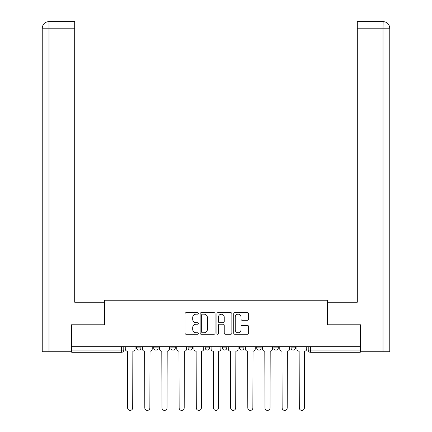 <?xml version="1.0" encoding="UTF-8"?>
<svg xmlns="http://www.w3.org/2000/svg" width="432" height="432" viewBox="0 0 432 432"><rect width="100%" height="100%" fill="white"/><g stroke="black" fill="none" stroke-linecap="round" stroke-linejoin="round"><path stroke-width="0.65" d="M198.391 313.416A0.756 0.756 0 0 0 197.635 312.66L186.16 312.66A1.08 1.08 0 0 0 185.08 313.74L185.08 333.185A1.08 1.08 0 0 0 186.16 334.265L197.635 334.265A0.756 0.756 0 0 0 198.391 333.509A0.756 0.756 0 0 0 197.635 332.753L196.15 332.753A3.456 3.456 0 0 1 192.694 329.297L192.694 327.677A3.456 3.456 0 0 1 196.15 324.216L197.635 324.216A0.756 0.756 0 0 0 198.391 323.46A0.756 0.756 0 0 0 197.635 322.704L196.15 322.704A3.456 3.456 0 0 1 192.694 319.248L192.694 317.628A3.456 3.456 0 0 1 196.15 314.172L197.635 314.172A0.756 0.756 0 0 0 198.391 313.416M273.888 346.68L273.888 347.895L278.289 347.895A2.203 2.203 0 0 1 276.086 350.093A2.203 2.203 0 0 1 273.888 347.895L273.888 346.68M239.549 346.68L239.549 347.895L243.95 347.895A2.203 2.203 0 0 1 241.753 350.093A2.203 2.203 0 0 1 239.549 347.895L239.549 346.68M222.383 346.68L222.383 347.895L226.784 347.895A2.203 2.203 0 0 1 224.586 350.093A2.203 2.203 0 0 1 222.383 347.895L222.383 346.68M188.05 346.68L188.05 347.895L192.451 347.895A2.203 2.203 0 0 1 190.247 350.093A2.203 2.203 0 0 1 188.05 347.895L188.05 346.68M247.568 320.274A1.08 1.08 0 0 0 248.648 319.194L248.648 313.74A1.08 1.08 0 0 0 247.568 312.66L234.824 312.66A1.08 1.08 0 0 0 233.744 313.74L233.744 333.185A1.08 1.08 0 0 0 234.824 334.265L247.568 334.265A1.08 1.08 0 0 0 248.648 333.185L248.648 326.592A1.08 1.08 0 0 0 247.568 325.512L242.114 325.512A1.08 1.08 0 0 0 241.034 326.592L241.034 329.864A2.889 2.889 0 0 1 238.145 332.753A2.889 2.889 0 0 1 235.256 329.864L235.256 317.061A2.889 2.889 0 0 1 238.145 314.172A2.889 2.889 0 0 1 241.034 317.061L241.034 319.194A1.08 1.08 0 0 0 242.114 320.274L247.568 320.274M49 351.745L42.233 351.745L42.233 28.204C42.622 24.197 44.82 21.994 48.838 21.6L74.698 21.6L74.698 28.204L49 28.204L49 351.745L71.399 351.745L71.399 324.783L104.522 324.783L104.522 300.24L327.478 300.24L327.478 324.783L360.272 324.783L360.272 346.68L71.728 346.68L71.728 350.093L123.779 350.093L123.779 346.68L123.779 350.093A2.203 2.203 0 0 1 121.581 352.296L71.728 352.296L71.728 350.093M71.728 324.783L71.728 346.68M215.055 313.74A1.08 1.08 0 0 0 213.975 312.66L201.231 312.66A1.08 1.08 0 0 0 200.146 313.74L200.146 333.185A1.08 1.08 0 0 0 201.231 334.265L213.975 334.265A1.08 1.08 0 0 0 215.055 333.185L215.055 313.74M218.025 312.66L230.769 312.66A1.08 1.08 0 0 1 231.854 313.74L231.854 333.185A1.08 1.08 0 0 1 230.769 334.265L225.315 334.265A1.08 1.08 0 0 1 224.235 333.185L224.235 325.296A1.08 1.08 0 0 0 223.155 324.216L219.537 324.216A1.08 1.08 0 0 0 218.457 325.296L218.457 333.509A0.756 0.756 0 0 1 217.701 334.265A0.756 0.756 0 0 1 216.945 333.509L216.945 313.74A1.08 1.08 0 0 1 218.025 312.66M308.221 346.68L308.221 350.093L360.272 350.093L360.272 352.296L310.419 352.296A2.203 2.203 0 0 1 308.221 350.093L308.221 346.68M360.272 346.68L360.272 350.093M295.456 346.68L295.456 347.895A2.203 2.203 0 0 1 293.252 350.093A2.203 2.203 0 0 1 291.055 347.895L295.456 347.895L295.456 346.68M291.055 346.68L291.055 347.895M278.289 346.68L278.289 347.895M261.122 346.68L261.122 347.895A2.203 2.203 0 0 1 258.919 350.093A2.203 2.203 0 0 1 256.716 347.895L261.122 347.895L261.122 346.68M256.716 346.68L256.716 347.895M243.95 346.68L243.95 347.895L243.95 346.68M226.784 347.895L226.784 346.68L226.784 347.895A2.203 2.203 0 0 1 224.586 350.093M209.617 346.68L209.617 347.895A2.203 2.203 0 0 1 207.414 350.093A2.203 2.203 0 0 1 205.216 347.895A2.203 2.203 0 0 0 207.414 350.093A2.203 2.203 0 0 0 209.617 347.895L209.617 346.68M205.216 346.68L205.216 347.895L209.617 347.895M192.451 346.68L192.451 347.895M175.284 346.68L175.284 347.895A2.203 2.203 0 0 1 173.081 350.093A2.203 2.203 0 0 1 170.878 347.895A2.203 2.203 0 0 0 173.081 350.093A2.203 2.203 0 0 0 175.284 347.895L170.878 347.895L170.878 346.68M153.711 346.68L153.711 347.895L158.112 347.895L158.112 346.68L158.112 347.895A2.203 2.203 0 0 1 155.914 350.093A2.203 2.203 0 0 1 153.711 347.895A2.203 2.203 0 0 0 155.914 350.093M136.544 346.68L136.544 347.895L140.945 347.895L140.945 346.68L140.945 347.895A2.203 2.203 0 0 1 138.748 350.093A2.203 2.203 0 0 1 136.544 347.895A2.203 2.203 0 0 0 138.748 350.093M121.581 346.68L121.581 352.296A2.203 2.203 0 0 0 123.779 350.093M202.419 314.172A0.756 0.756 0 0 0 201.663 314.928L201.663 331.997A0.756 0.756 0 0 0 202.419 332.753L203.985 332.753A3.456 3.456 0 0 0 207.441 329.297L207.441 317.628A3.456 3.456 0 0 0 203.985 314.172L202.419 314.172M224.235 317.115A2.889 2.889 0 0 0 221.346 314.226A2.889 2.889 0 0 0 218.457 317.115L218.457 321.624A1.08 1.08 0 0 0 219.537 322.704L223.155 322.704A1.08 1.08 0 0 0 224.235 321.624L224.235 317.115M125.264 346.68L125.264 348.991A2.203 2.203 0 0 0 127.467 351.194L127.629 407.867A2.533 2.533 0 0 0 130.162 410.4A2.533 2.533 0 0 0 132.694 407.867L132.856 351.194A2.203 2.203 0 0 0 135.059 348.991L135.059 346.68M142.43 346.68L142.43 348.991A2.203 2.203 0 0 0 144.634 351.194L144.801 407.867A2.533 2.533 0 0 0 147.328 410.4A2.533 2.533 0 0 0 149.861 407.867L150.028 351.194A2.203 2.203 0 0 0 152.226 348.991L152.226 346.68M159.602 346.68L159.602 348.991A2.203 2.203 0 0 0 161.8 351.194L161.968 407.867A2.533 2.533 0 0 0 164.495 410.4A2.533 2.533 0 0 0 167.027 407.867L167.195 351.194A2.203 2.203 0 0 0 169.393 348.991L169.393 346.68M104.409 324.783L104.409 302.222L74.698 302.222L74.698 28.204M48.827 21.6C44.825 21.994 42.628 24.192 42.233 28.204L42.233 285.714L42.233 28.204L49 28.204L49 21.6L74.698 21.6M327.591 324.783L327.591 302.222L357.302 302.222L357.302 21.6L383.157 21.6L383 28.204L357.302 28.204M389.767 285.714L389.767 28.204L389.767 351.745L360.601 351.745L360.601 324.783L360.272 324.783M383 351.745L383 28.204L389.767 28.204C389.372 24.192 387.175 21.994 383.173 21.6M176.769 346.68L176.769 348.991A2.203 2.203 0 0 0 178.967 351.194L179.134 407.867A2.533 2.533 0 0 0 181.667 410.4A2.533 2.533 0 0 0 184.194 407.867L184.361 351.194A2.203 2.203 0 0 0 186.565 348.991L186.565 346.68M193.936 346.68L193.936 348.991A2.203 2.203 0 0 0 196.139 351.194L196.301 407.867A2.533 2.533 0 0 0 198.833 410.4A2.533 2.533 0 0 0 201.366 407.867L201.528 351.194A2.203 2.203 0 0 0 203.731 348.991L203.731 346.68M211.102 346.68L211.102 348.991A2.203 2.203 0 0 0 213.305 351.194L213.467 407.867A2.533 2.533 0 0 0 216 410.4A2.533 2.533 0 0 0 218.533 407.867L218.695 351.194A2.203 2.203 0 0 0 220.898 348.991L220.898 346.68M228.269 346.68L228.269 348.991A2.203 2.203 0 0 0 230.472 351.194L230.634 407.867A2.533 2.533 0 0 0 233.167 410.4A2.533 2.533 0 0 0 235.699 407.867L235.861 351.194A2.203 2.203 0 0 0 238.064 348.991L238.064 346.68M245.435 346.68L245.435 348.991A2.203 2.203 0 0 0 247.639 351.194L247.806 407.867A2.533 2.533 0 0 0 250.333 410.4A2.533 2.533 0 0 0 252.866 407.867L253.033 351.194A2.203 2.203 0 0 0 255.231 348.991L255.231 346.68M262.607 346.68L262.607 348.991A2.203 2.203 0 0 0 264.805 351.194L264.973 407.867A2.533 2.533 0 0 0 267.505 410.4A2.533 2.533 0 0 0 270.032 407.867L270.2 351.194A2.203 2.203 0 0 0 272.398 348.991L272.398 346.68M279.774 346.68L279.774 348.991A2.203 2.203 0 0 0 281.972 351.194L282.139 407.867A2.533 2.533 0 0 0 284.672 410.4A2.533 2.533 0 0 0 287.199 407.867L287.366 351.194A2.203 2.203 0 0 0 289.57 348.991L289.57 346.68M296.941 346.68L296.941 348.991A2.203 2.203 0 0 0 299.144 351.194L299.306 407.867A2.533 2.533 0 0 0 301.838 410.4A2.533 2.533 0 0 0 304.371 407.867L304.533 351.194A2.203 2.203 0 0 0 306.736 348.991L306.736 346.68M310.419 346.68L310.419 352.296M42.233 28.204L42.233 285.714"/></g></svg>
